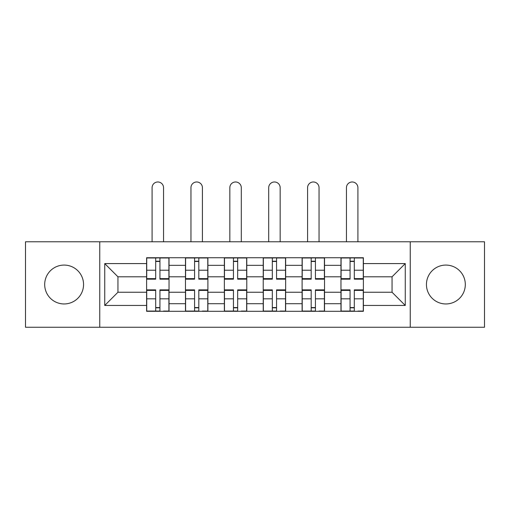 <?xml version="1.0" encoding="UTF-8"?>
<svg xmlns="http://www.w3.org/2000/svg" width="510" height="510" viewBox="0 0 510 510"><rect width="100%" height="100%" fill="white"/><g stroke="black" fill="none" stroke-linecap="round" stroke-linejoin="round"><path stroke-width="0.76" d="M445.874 265.079A19.437 19.437 0 0 0 426.443 284.516A19.437 19.437 0 0 0 445.874 303.954A19.437 19.437 0 0 0 465.311 284.516A19.437 19.437 0 0 0 445.874 265.079M64.126 265.079A19.437 19.437 0 0 0 44.689 284.516A19.437 19.437 0 0 0 64.126 303.954A19.437 19.437 0 0 0 83.557 284.516A19.437 19.437 0 0 0 64.126 265.079M410.244 327.254L484.5 327.254L484.5 241.785L25.5 241.785L25.5 327.254L410.244 327.254L410.244 241.785M185.474 311.304L185.474 265.334L169.033 265.334L169.033 311.304M169.033 265.334L169.033 257.728M185.474 265.334L185.474 257.728M207.901 257.728L207.901 311.304M224.349 311.304L224.349 257.728M246.776 257.728L246.776 311.304M263.224 311.304L263.224 257.728M285.651 257.728L285.651 311.304M302.099 311.304L302.099 257.728M324.526 257.728L324.526 311.304M340.967 311.304L340.967 257.728M340.967 292.243L324.526 292.243M302.099 292.243L285.651 292.243M263.224 292.243L246.776 292.243M224.349 292.243L207.901 292.243M185.474 292.243L169.033 292.243M340.967 276.796L324.526 276.796M302.099 276.796L285.651 276.796M263.224 276.796L246.776 276.796M224.349 276.796L207.901 276.796M185.474 276.796L169.033 276.796M117.95 292.243L146.606 292.243L146.606 276.796L117.95 276.796L117.95 292.243L104.741 305.452L104.741 263.587L146.606 263.587L146.606 276.796M363.394 276.796L363.394 292.243L392.05 292.243L392.05 276.796L363.394 276.796L363.394 257.728L146.606 257.728L146.606 263.587M363.394 263.587L405.259 263.587L405.259 305.452L363.394 305.452L363.394 292.243M146.606 292.243L146.606 311.304L363.394 311.304L363.394 305.452M146.606 305.452L104.741 305.452M99.756 327.254L99.756 241.785M159.936 307.568L155.697 307.568M155.697 261.471L159.936 261.471M198.811 307.568L194.571 307.568M194.571 261.471L198.811 261.471M237.679 307.568L233.446 307.568M233.446 261.471L237.679 261.471M276.554 307.568L272.321 307.568M272.321 261.471L276.554 261.471M315.429 307.568L311.189 307.568M311.189 261.471L315.429 261.471M354.303 307.568L350.064 307.568M350.064 261.471L354.303 261.471M104.741 263.587L117.95 276.796M392.05 292.243L405.259 305.452M392.05 276.796L405.259 263.587M163.551 241.785L163.551 187.712A5.731 5.731 0 0 0 157.819 181.981A5.731 5.731 0 0 0 152.088 187.712L152.088 241.785M159.936 278.632L168.906 278.632L168.906 279.161L159.936 279.161L159.936 257.977L168.906 257.977L163.92 257.977M168.906 278.632L168.906 257.977M155.697 261.222L159.936 261.222M151.712 257.977L146.727 257.977L146.727 279.161L155.697 279.161L155.697 257.977L163.551 257.728M146.727 257.977L155.697 257.977L152.088 257.728M155.697 290.4L146.727 290.4L146.727 289.878L155.697 289.878L155.697 311.055L146.727 311.055L151.712 311.055M146.727 290.4L146.727 311.055M159.936 307.817L155.697 307.817M163.92 311.055L168.906 311.055L168.906 289.878L159.936 289.878L159.936 311.055L152.088 311.055M168.906 311.055L163.551 311.055M202.419 241.785L202.419 187.712A5.731 5.731 0 0 0 196.688 181.981A5.731 5.731 0 0 0 190.957 187.712L190.957 241.785M198.811 278.632L207.78 278.632L207.78 279.161L198.811 279.161L198.811 257.977L207.78 257.977L202.795 257.977M207.78 278.632L207.78 257.977M194.571 261.222L198.811 261.222M190.587 257.977L185.602 257.977L185.602 279.161L194.571 279.161L194.571 257.977L202.419 257.728M185.602 257.977L194.571 257.977L190.957 257.728M241.294 241.785L241.294 187.712A5.731 5.731 0 0 0 235.563 181.981A5.731 5.731 0 0 0 229.831 187.712L229.831 241.785M237.679 278.632L246.655 278.632L246.655 279.161L237.679 279.161L237.679 257.977L246.655 257.977L241.67 257.977M246.655 278.632L246.655 257.977M233.446 261.222L237.679 261.222M229.455 257.977L224.476 257.977L224.476 279.161L233.446 279.161L233.446 257.977L241.294 257.728M224.476 257.977L233.446 257.977L229.831 257.728M194.571 290.4L185.602 290.4L185.602 289.878L194.571 289.878L194.571 311.055L185.602 311.055L190.587 311.055M185.602 290.4L185.602 311.055M198.811 307.817L194.571 307.817M202.795 311.055L207.78 311.055L207.78 289.878L198.811 289.878L198.811 311.055L190.957 311.055M207.78 311.055L202.419 311.055M233.446 290.4L224.476 290.4L224.476 289.878L233.446 289.878L233.446 311.055L224.476 311.055L229.455 311.055M224.476 290.4L224.476 311.055M237.679 307.817L233.446 307.817M241.67 311.055L246.655 311.055L246.655 289.878L237.679 289.878L237.679 311.055L229.831 311.055M246.655 311.055L241.294 311.055M280.168 241.785L280.168 187.712A5.731 5.731 0 0 0 274.437 181.981A5.731 5.731 0 0 0 268.706 187.712L268.706 241.785M276.554 278.632L285.523 278.632L285.523 279.161L276.554 279.161L276.554 257.977L285.523 257.977L280.545 257.977M285.523 278.632L285.523 257.977M272.321 261.222L276.554 261.222M268.33 257.977L263.345 257.977L263.345 279.161L272.321 279.161L272.321 257.977L280.168 257.728M263.345 257.977L272.321 257.977L268.706 257.728M319.043 241.785L319.043 187.712A5.731 5.731 0 0 0 313.312 181.981A5.731 5.731 0 0 0 307.581 187.712L307.581 241.785M315.429 278.632L324.398 278.632L324.398 279.161L315.429 279.161L315.429 257.977L324.398 257.977L319.413 257.977M324.398 278.632L324.398 257.977M311.189 261.222L315.429 261.222M307.205 257.977L302.22 257.977L302.22 279.161L311.189 279.161L311.189 257.977L319.043 257.728M302.22 257.977L311.189 257.977L307.581 257.728M357.912 241.785L357.912 187.712A5.731 5.731 0 0 0 352.18 181.981A5.731 5.731 0 0 0 346.449 187.712L346.449 241.785M354.303 278.632L363.273 278.632L363.273 279.161L354.303 279.161L354.303 257.977L363.273 257.977L358.288 257.977M363.273 278.632L363.273 257.977M350.064 261.222L354.303 261.222M346.08 257.977L341.094 257.977L341.094 279.161L350.064 279.161L350.064 257.977L357.912 257.728M341.094 257.977L350.064 257.977L346.449 257.728M272.321 290.4L263.345 290.4L263.345 289.878L272.321 289.878L272.321 311.055L263.345 311.055L268.33 311.055M263.345 290.4L263.345 311.055M276.554 307.817L272.321 307.817M280.545 311.055L285.523 311.055L285.523 289.878L276.554 289.878L276.554 311.055L268.706 311.055M285.523 311.055L280.168 311.055M311.189 290.4L302.22 290.4L302.22 289.878L311.189 289.878L311.189 311.055L302.22 311.055L307.205 311.055M302.22 290.4L302.22 311.055M315.429 307.817L311.189 307.817M319.413 311.055L324.398 311.055L324.398 289.878L315.429 289.878L315.429 311.055L307.581 311.055M324.398 311.055L319.043 311.055M350.064 290.4L341.094 290.4L341.094 289.878L350.064 289.878L350.064 311.055L341.094 311.055L346.08 311.055M341.094 290.4L341.094 311.055M354.303 307.817L350.064 307.817M358.288 311.055L363.273 311.055L363.273 289.878L354.303 289.878L354.303 311.055L346.449 311.055M363.273 311.055L357.912 311.055M302.099 265.334L285.651 265.334M263.224 265.334L246.776 265.334M224.349 265.334L207.901 265.334M340.967 265.334L324.526 265.334M302.099 303.705L285.651 303.705M263.224 303.705L246.776 303.705M224.349 303.705L207.901 303.705M185.474 303.705L169.033 303.705M340.967 303.705L324.526 303.705M159.936 270.217L168.906 270.217M146.727 278.632L155.697 278.632M146.727 270.217L155.697 270.217M155.697 298.815L146.727 298.815M168.906 290.4L159.936 290.4M168.906 298.815L159.936 298.815M198.811 270.217L207.78 270.217M185.602 278.632L194.571 278.632M185.602 270.217L194.571 270.217M237.679 270.217L246.655 270.217M224.476 278.632L233.446 278.632M224.476 270.217L233.446 270.217M194.571 298.815L185.602 298.815M207.78 290.4L198.811 290.4M207.78 298.815L198.811 298.815M233.446 298.815L224.476 298.815M246.655 290.4L237.679 290.4M246.655 298.815L237.679 298.815M276.554 270.217L285.523 270.217M263.345 278.632L272.321 278.632M263.345 270.217L272.321 270.217M315.429 270.217L324.398 270.217M302.22 278.632L311.189 278.632M302.22 270.217L311.189 270.217M354.303 270.217L363.273 270.217M341.094 278.632L350.064 278.632M341.094 270.217L350.064 270.217M272.321 298.815L263.345 298.815M285.523 290.4L276.554 290.4M285.523 298.815L276.554 298.815M311.189 298.815L302.22 298.815M324.398 290.4L315.429 290.4M324.398 298.815L315.429 298.815M350.064 298.815L341.094 298.815M363.273 290.4L354.303 290.4M363.273 298.815L354.303 298.815"/></g></svg>
